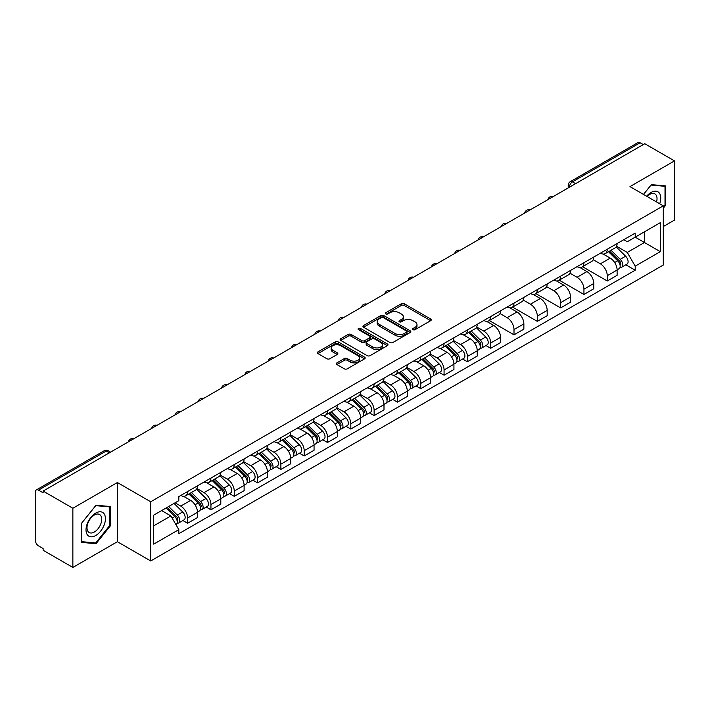 <?xml version="1.0" encoding="UTF-8"?>
<svg xmlns="http://www.w3.org/2000/svg" width="710" height="710" viewBox="0 0 710 710"><rect width="100%" height="100%" fill="white"/><g stroke="black" fill="none" stroke-linecap="round" stroke-linejoin="round"><path stroke-width="1.06" d="M413.025 329.68A1.455 0.834 0 0 0 415.075 329.68L430.659 320.68A2.077 1.198 0 0 0 431.272 319.828A2.077 1.198 0 0 0 430.659 318.985L404.256 303.738A2.077 1.198 0 0 0 401.327 303.738L385.743 312.737A1.455 0.834 0 0 0 385.317 313.332A1.455 0.834 0 0 0 385.743 313.927A1.455 0.834 0 0 0 387.793 313.927L389.808 312.764A6.638 3.834 0 0 1 399.197 312.764L401.398 314.033A6.638 3.834 0 0 1 403.342 316.74A6.638 3.834 0 0 1 401.398 319.456L399.384 320.618A1.455 0.834 0 0 0 398.958 321.213A1.455 0.834 0 0 0 399.384 321.799A1.455 0.834 0 0 0 401.434 321.799L403.457 320.636A6.638 3.834 0 0 1 412.838 320.636L415.039 321.905A6.638 3.834 0 0 1 416.983 324.621A6.638 3.834 0 0 1 415.039 327.328L413.025 328.49A1.455 0.834 0 0 0 412.599 329.085A1.455 0.834 0 0 0 413.025 329.68L413.025 328.49M336.93 362.854A2.077 1.198 0 0 0 336.327 363.697A2.077 1.198 0 0 0 336.93 364.549L344.341 368.827A2.077 1.198 0 0 0 347.27 368.827L364.585 358.834A2.077 1.198 0 0 0 365.188 357.982A2.077 1.198 0 0 0 364.585 357.139L338.182 341.892A2.077 1.198 0 0 0 335.244 341.892L317.938 351.885A2.077 1.198 0 0 0 317.326 352.737A2.077 1.198 0 0 0 317.938 353.58L326.884 358.745A2.077 1.198 0 0 0 329.822 358.745L337.223 354.467A2.077 1.198 0 0 0 337.836 353.624A2.077 1.198 0 0 0 337.223 352.772L332.786 350.216A5.547 3.204 0 0 1 331.162 347.944A5.547 3.204 0 0 1 334.587 344.989A5.547 3.204 0 0 1 340.631 345.681L358.017 355.719A5.547 3.204 0 0 1 359.642 357.982A5.547 3.204 0 0 1 356.216 360.946A5.547 3.204 0 0 1 350.172 360.245L347.27 358.577A2.077 1.198 0 0 0 344.341 358.577L336.93 362.854L336.93 364.549M150.715 501.775L117.39 482.534L72.864 508.245L43.124 491.08L644.76 143.722L674.5 160.895L629.965 186.606L663.291 205.847L150.715 501.775L150.715 560.962L663.291 265.034L663.291 205.847M389.959 342.486A2.077 1.198 0 0 0 392.896 342.486L410.202 332.493A2.077 1.198 0 0 0 410.806 331.65A2.077 1.198 0 0 0 410.202 330.798L383.799 315.56A2.077 1.198 0 0 0 380.862 315.56L363.555 325.553A2.077 1.198 0 0 0 362.943 326.396A2.077 1.198 0 0 0 363.555 327.239L389.959 342.486M359.074 329.99A1.455 0.834 0 0 1 360.547 330.194L360.547 328.473L387.394 343.968A2.077 1.198 0 0 1 387.997 344.811A2.077 1.198 0 0 1 387.394 345.663L370.079 355.657A2.077 1.198 0 0 1 367.15 355.657L340.747 340.409L340.747 338.714A2.077 1.198 0 0 0 340.134 339.566A2.077 1.198 0 0 0 340.747 340.409M340.747 338.714L348.157 334.437A2.077 1.198 0 0 1 351.086 334.437L361.798 340.623A2.077 1.198 0 0 0 364.727 340.623L369.644 337.783A2.077 1.198 0 0 0 370.247 336.939A2.077 1.198 0 0 0 369.644 336.096L358.497 329.653A1.455 0.834 0 0 1 358.071 329.067A1.455 0.834 0 0 1 358.967 328.286A1.455 0.834 0 0 1 360.547 328.473M72.864 508.245L72.864 567.432L43.124 550.268L43.124 548.537L38.491 545.866A4.224 2.441 -120 0 1 35.5 540.692L35.5 491.853A4.224 2.441 -120 0 1 36.379 489.918L104.068 450.832A4.224 2.441 60 0 1 106.18 451.045L38.491 490.131A4.224 2.441 -120 0 0 36.379 489.918M663.291 226.552L674.5 220.082L674.5 160.895M72.864 567.432L117.39 541.721L150.715 560.962M43.124 491.08L43.124 492.802L38.491 490.131M575.57 183.668L572.438 181.858A4.224 2.441 60 0 0 570.316 181.654L638.015 142.568A4.224 2.441 60 0 1 640.127 142.772L572.438 181.858A4.224 2.441 120 0 0 569.447 187.032L569.447 187.209M643.269 144.583L640.127 142.772M607.254 249.245A9.718 5.609 60 0 1 605.24 253.603L615.1 247.914A9.718 5.609 -120 0 0 617.114 243.548M593.258 259.709L600.376 263.827A9.718 5.609 60 0 1 607.254 275.728L617.114 270.031A9.718 5.609 -120 0 0 610.245 258.129L603.18 254.056M617.114 270.031L617.114 275.302L607.254 280.991L582.528 266.72M605.24 253.603A9.718 5.609 60 0 1 600.456 253.168M607.254 275.728L607.254 280.991M583.939 262.7A9.718 5.609 60 0 1 581.925 267.067L591.794 261.369A9.718 5.609 -120 0 0 593.8 257.011M559.214 280.175L583.939 294.455L593.8 288.757L593.8 283.494A9.718 5.609 -120 0 0 586.93 271.584L579.866 267.51M581.925 267.067A9.718 5.609 60 0 1 577.141 266.623M569.944 273.173L577.07 277.282A9.718 5.609 60 0 1 583.939 289.192L583.939 294.455M560.625 276.163A9.718 5.609 60 0 1 558.61 280.521L568.479 274.832A9.718 5.609 -120 0 0 570.494 270.466M535.899 293.638L560.625 307.909L570.494 302.22L570.494 296.957A9.718 5.609 -120 0 0 563.616 285.047L556.56 280.974M558.61 280.521A9.718 5.609 60 0 1 553.827 280.086M546.629 286.627L553.756 290.745A9.718 5.609 60 0 1 560.625 302.646L560.625 307.909M537.319 289.618A9.718 5.609 60 0 1 535.304 293.984L545.165 288.287A9.718 5.609 -120 0 0 547.179 283.929M512.593 307.093L537.319 321.373L547.179 315.675L547.179 310.412A9.718 5.609 -120 0 0 540.301 298.511L533.245 294.428M535.304 293.984A9.718 5.609 60 0 1 530.512 293.549M523.314 300.09L530.441 304.2A9.718 5.609 60 0 1 537.319 316.11L537.319 321.373M514.004 303.081A9.718 5.609 60 0 1 511.99 307.439L521.85 301.75A9.718 5.609 -120 0 0 523.865 297.383M489.279 320.556L514.004 334.827L523.865 329.138L523.865 323.875A9.718 5.609 -120 0 0 516.995 311.965L509.931 307.892M511.99 307.439A9.718 5.609 60 0 1 507.206 307.004M500.009 313.545L507.126 317.663A9.718 5.609 60 0 1 514.004 329.564L514.004 334.827M490.69 316.536A9.718 5.609 60 0 1 488.675 320.902L498.544 315.204A9.718 5.609 -120 0 0 500.55 310.847M485.959 345.557L490.69 348.291L500.55 342.593L500.55 337.33A9.718 5.609 -120 0 0 493.681 325.428L486.616 321.346M488.675 320.902A9.718 5.609 60 0 1 483.892 320.467M476.694 327.008L483.812 331.117A9.718 5.609 60 0 1 490.69 343.028L490.69 348.291M467.375 329.999A9.718 5.609 60 0 1 465.361 334.366L475.23 328.668A9.718 5.609 -120 0 0 477.244 324.301M462.645 359.02L467.375 361.745L477.244 356.056L477.244 350.793A9.718 5.609 -120 0 0 470.366 338.883L463.31 334.809M465.361 334.366A9.718 5.609 60 0 1 460.577 333.922M453.379 340.463L460.506 344.581A9.718 5.609 60 0 1 467.375 356.482L467.375 361.745M444.07 343.454A9.718 5.609 60 0 1 442.055 347.82L451.915 342.122A9.718 5.609 -120 0 0 453.93 337.765M439.339 372.475L444.07 375.208L453.93 369.511L453.93 364.248A9.718 5.609 -120 0 0 447.051 352.346L439.996 348.264M442.055 347.82A9.718 5.609 60 0 1 437.262 347.385M430.065 353.926L437.191 358.035A9.718 5.609 60 0 1 444.07 369.945L444.07 375.208M420.755 356.917A9.718 5.609 60 0 1 418.74 361.283L428.6 355.586A9.718 5.609 -120 0 0 430.615 351.219M416.024 385.938L420.755 388.663L430.615 382.974L430.615 377.711A9.718 5.609 -120 0 0 423.746 365.801L416.681 361.727M418.74 361.283A9.718 5.609 60 0 1 413.957 360.84M406.759 367.381L413.877 371.499A9.718 5.609 60 0 1 420.755 383.4L420.755 388.663M397.44 370.371A9.718 5.609 60 0 1 395.426 374.738L405.286 369.049A9.718 5.609 -120 0 0 407.3 364.683M392.71 399.393L397.44 402.126L407.3 396.428L407.3 391.166A9.718 5.609 -120 0 0 400.431 379.264L393.367 375.191M395.426 374.738A9.718 5.609 60 0 1 390.642 374.303M383.444 380.844L390.562 384.953A9.718 5.609 60 0 1 397.44 396.863L397.44 402.126M374.126 383.835A9.718 5.609 60 0 1 372.111 388.201L381.98 382.504A9.718 5.609 -120 0 0 383.995 378.137M369.395 412.856L374.126 415.59L383.995 409.892L383.995 404.629A9.718 5.609 -120 0 0 377.116 392.719L370.061 388.645M372.111 388.201A9.718 5.609 60 0 1 367.327 387.758M360.13 394.307L367.256 398.416A9.718 5.609 60 0 1 374.126 410.327L374.126 415.59M350.811 397.298A9.718 5.609 60 0 1 348.805 401.656L358.665 395.967A9.718 5.609 -120 0 0 360.68 391.601M346.089 426.311L350.82 429.044L360.68 423.346L360.68 418.083A9.718 5.609 -120 0 0 353.802 406.182L346.746 402.108M348.805 401.656A9.718 5.609 60 0 1 344.013 401.221M336.815 407.762L343.942 411.871A9.718 5.609 60 0 1 350.82 423.781L350.82 429.044M327.505 410.753A9.718 5.609 60 0 1 325.491 415.119L335.351 409.421A9.718 5.609 -120 0 0 337.365 405.055M322.775 439.774L327.505 442.507L337.365 436.81L337.365 431.547A9.718 5.609 -120 0 0 330.496 419.637L323.432 415.563M325.491 415.119A9.718 5.609 60 0 1 320.707 414.675M313.509 421.225L320.627 425.334A9.718 5.609 60 0 1 327.505 437.245L327.505 442.507M304.191 424.216A9.718 5.609 60 0 1 302.176 428.574L312.036 422.885A9.718 5.609 -120 0 0 314.051 418.518M299.46 453.237L304.191 455.962L314.051 450.273L314.051 445.01A9.718 5.609 -120 0 0 307.181 433.1L300.117 429.026M302.176 428.574A9.718 5.609 60 0 1 297.392 428.139M290.195 434.68L297.312 438.798A9.718 5.609 60 0 1 304.191 450.699L304.191 455.962M280.876 437.671A9.718 5.609 60 0 1 278.861 442.037L288.73 436.339A9.718 5.609 -120 0 0 290.745 431.982M276.146 466.692L280.876 469.425L290.745 463.728L290.745 458.465A9.718 5.609 -120 0 0 283.867 446.563L276.811 442.481M278.861 442.037A9.718 5.609 60 0 1 274.078 441.593M266.88 448.143L274.007 452.252A9.718 5.609 60 0 1 280.876 464.162L280.876 469.425M257.561 451.134A9.718 5.609 60 0 1 255.556 455.492L265.416 449.803A9.718 5.609 -120 0 0 267.43 445.436M252.84 480.155L257.57 482.88L267.43 477.191L267.43 471.928A9.718 5.609 -120 0 0 260.552 460.018L253.497 455.944M255.556 455.492A9.718 5.609 60 0 1 250.763 455.057M243.565 461.598L250.692 465.716A9.718 5.609 60 0 1 257.57 477.617L257.57 482.88M234.256 464.589A9.718 5.609 60 0 1 232.241 468.955L242.101 463.257A9.718 5.609 -120 0 0 244.116 458.9M229.525 493.61L234.256 496.343L244.116 490.646L244.116 485.383A9.718 5.609 -120 0 0 237.246 473.481L230.182 469.399M232.241 468.955A9.718 5.609 60 0 1 227.457 468.52M220.26 475.061L227.377 479.17A9.718 5.609 60 0 1 234.256 491.08L234.256 496.343M210.941 478.052A9.718 5.609 60 0 1 208.926 482.418L218.786 476.721A9.718 5.609 -120 0 0 220.801 472.354M206.211 507.073L210.941 509.798L220.801 504.109L220.801 498.846A9.718 5.609 -120 0 0 213.932 486.936L206.867 482.862M208.926 482.418A9.718 5.609 60 0 1 204.143 481.975M196.945 488.516L204.063 492.634A9.718 5.609 60 0 1 210.941 504.535L210.941 509.798M187.626 491.506A9.718 5.609 60 0 1 185.612 495.873L195.481 490.175A9.718 5.609 -120 0 0 197.495 485.817M182.896 520.528L187.626 523.261L197.495 517.563L197.495 512.3A9.718 5.609 -120 0 0 190.617 500.399L183.562 496.317M185.612 495.873A9.718 5.609 60 0 1 180.828 495.438M175.077 502.813L180.757 506.088A9.718 5.609 60 0 1 187.626 517.998L187.626 523.261M623.762 239.705L627.276 241.737L660.3 222.665L644.467 231.815L644.467 242.509L627.276 252.432L616.564 246.255M153.706 525.853L170.888 515.93L178.813 529.642L153.706 544.135L153.706 515.149L178.813 500.656L178.813 496.601L635.202 233.111L635.202 237.167L660.3 251.659L635.202 266.152L627.276 252.432M660.3 222.665L660.3 251.659M178.813 529.642L178.813 533.698L635.202 270.208L635.202 266.152M663.291 208.216L665.758 205.146L665.758 185.922L651.336 184.635L643.482 194.407M117.39 482.534L117.39 541.721M81.606 542.404L96.019 543.691L110.44 525.755L110.44 506.532L96.019 505.236L81.606 523.181L81.606 542.404M170.888 515.93L161.623 510.579M625.838 264.803L635.202 270.208M665.013 204.72L665.758 205.146M94.501 542.813L96.019 543.691M109.695 525.32L110.44 525.755M413.602 329.884L415.039 329.049A6.638 3.834 0 0 0 416.983 326.343L416.983 324.621M403.342 316.74L403.342 318.47A6.638 3.834 0 0 1 401.398 321.177L399.961 322.003M430.633 320.698L404.256 305.469A2.077 1.198 0 0 0 401.327 305.469L386.32 314.131M410.176 332.511L383.799 317.281A2.077 1.198 0 0 0 380.862 317.281L363.582 327.257M406.537 332.236A1.455 0.834 0 0 0 406.963 331.65A1.455 0.834 0 0 0 406.537 331.055L383.356 317.672A1.455 0.834 0 0 0 381.305 317.672L379.175 318.897A6.638 3.834 0 0 0 377.232 321.612A6.638 3.834 0 0 0 379.175 324.319L395.017 333.469A6.638 3.834 0 0 0 404.407 333.469L406.537 332.236L406.537 333.966A1.455 0.834 0 0 0 406.963 333.372L406.963 331.65M377.232 321.612L377.232 323.334A6.638 3.834 0 0 0 379.175 326.05L379.175 324.319M406.537 333.966L404.407 335.191A6.638 3.834 0 0 1 395.017 335.191L379.175 326.05M340.773 340.427L348.157 336.167L348.157 334.437M370.247 336.939L370.247 338.661A2.077 1.198 0 0 1 369.644 339.513L364.727 342.353A2.077 1.198 0 0 1 361.798 342.353L351.086 336.167A2.077 1.198 0 0 0 348.157 336.167M360.547 330.194L387.367 345.681M372.91 347.039A5.547 3.204 0 0 0 378.954 347.731A5.547 3.204 0 0 0 382.379 344.776A5.547 3.204 0 0 0 380.755 342.504L374.631 338.972A2.077 1.198 0 0 0 371.694 338.972L366.786 341.812A2.077 1.198 0 0 0 366.174 342.655A2.077 1.198 0 0 0 366.786 343.507L372.91 347.039L372.91 348.761A5.547 3.204 0 0 0 378.954 349.462A5.547 3.204 0 0 0 382.379 346.498L382.379 344.776M366.174 342.655L366.174 344.385A2.077 1.198 0 0 0 366.786 345.229L366.786 343.507M372.91 348.761L366.786 345.229M359.642 357.982L359.642 359.713A5.547 3.204 0 0 1 356.216 362.668A5.547 3.204 0 0 1 350.172 361.976L347.27 360.298A2.077 1.198 0 0 0 344.341 360.298L336.957 364.567M331.162 347.944L331.162 349.675A5.547 3.204 0 0 0 332.786 351.938L332.786 350.216M337.223 352.772L337.223 354.467L332.786 351.938M364.558 358.843L338.182 343.622A2.077 1.198 0 0 0 335.244 343.622L317.965 353.598L317.938 351.885M608.505 251.722L617.691 260.783A5.281 3.053 60 0 1 619.084 268.7L617.114 269.836M610.343 253.523L614.23 255.777M609.526 251.127L619.582 261.049A2.538 1.464 60 0 1 620.247 264.857A2.538 1.464 60 0 1 620.016 264.945M611.044 250.248L620.229 259.31A5.281 3.053 60 0 1 621.623 267.235A5.281 3.053 60 0 1 620.025 267.404M616.191 246.911L625.608 256.204A5.281 3.053 60 0 1 627.001 264.129L621.623 267.235M659.697 203.77A13.739 7.934 120 0 0 659.448 193.226A13.739 7.934 120 0 0 646.641 196.226M656.546 201.951A10.402 6.008 120 0 0 656.049 194.975A10.402 6.008 120 0 0 654.877 193.892A10.402 6.008 120 0 0 647.058 196.475M643.509 194.425L651.034 185.061L665.013 186.304L665.013 204.933L663.291 207.071M664.081 185.771L665.013 186.304M104.139 513.827A13.739 7.934 120 0 0 90.871 517.386A13.739 7.934 120 0 0 87.312 534.763A13.739 7.934 120 0 0 100.58 531.204A13.739 7.934 120 0 0 104.139 513.827M100.731 515.584A10.402 6.008 120 0 0 99.56 514.501A10.402 6.008 120 0 0 89.886 519.356A10.402 6.008 120 0 0 87.996 531.435A10.402 6.008 120 0 0 89.158 532.518A10.402 6.008 120 0 0 98.841 527.663A10.402 6.008 120 0 0 100.731 515.584M95.726 542.928L81.748 541.677L81.748 523.048L95.726 505.662L109.695 506.913L109.695 525.542L95.726 542.928M108.772 506.381L109.695 506.913M468.635 332.475L477.812 341.537A5.281 3.053 60 0 1 479.214 349.453L477.235 350.598M470.464 334.286L474.36 336.531M469.647 331.889L479.711 341.812A2.538 1.464 60 0 1 480.377 345.61A2.538 1.464 60 0 1 480.146 345.699M471.174 331.011L480.359 340.072A5.281 3.053 60 0 1 481.753 347.989A5.281 3.053 60 0 1 480.155 348.157M476.312 327.665L485.738 336.966A5.281 3.053 60 0 1 487.131 344.882L481.753 347.989M445.321 345.939L454.506 354.991A5.281 3.053 60 0 1 455.9 362.916L453.93 364.052M447.149 347.74L451.045 349.986M446.341 345.344L456.397 355.266A2.538 1.464 60 0 1 457.062 359.074A2.538 1.464 60 0 1 456.832 359.162M447.859 344.465L457.045 353.527A5.281 3.053 60 0 1 458.438 361.452A5.281 3.053 60 0 1 456.841 361.621M452.998 341.128L462.423 350.42A5.281 3.053 60 0 1 463.816 358.346L458.438 361.452M422.006 359.393L431.192 368.454A5.281 3.053 60 0 1 432.585 376.371L430.615 377.516M423.843 361.204L427.731 363.449M423.027 358.807L433.082 368.73A2.538 1.464 60 0 1 433.748 372.528A2.538 1.464 60 0 1 433.517 372.617M424.544 357.929L433.73 366.99A5.281 3.053 60 0 1 435.123 374.907A5.281 3.053 60 0 1 433.526 375.075M429.683 354.583L439.108 363.884A5.281 3.053 60 0 1 440.502 371.8L435.123 374.907M398.692 372.856L407.877 381.909A5.281 3.053 60 0 1 409.271 389.834L407.3 390.97M400.529 374.658L404.416 376.904M399.712 372.262L409.768 382.184A2.538 1.464 60 0 1 410.442 385.991A2.538 1.464 60 0 1 410.211 386.08M401.239 371.383L410.415 380.445A5.281 3.053 60 0 1 411.809 388.37A5.281 3.053 60 0 1 410.22 388.539M406.377 368.046L415.803 377.338A5.281 3.053 60 0 1 417.196 385.264L411.809 388.37M375.386 386.311L384.563 395.372A5.281 3.053 60 0 1 385.956 403.298L383.986 404.434M377.214 388.121L381.11 390.367M376.398 385.725L386.462 395.647A2.538 1.464 60 0 1 387.127 399.446A2.538 1.464 60 0 1 386.897 399.544M377.924 384.847L387.11 393.908A5.281 3.053 60 0 1 388.503 401.824A5.281 3.053 60 0 1 386.906 401.993M383.063 381.501L392.488 390.802A5.281 3.053 60 0 1 393.881 398.718L388.503 401.824M352.071 399.774L361.257 408.836A5.281 3.053 60 0 1 362.65 416.752L360.68 417.888M353.899 401.576L357.796 403.83M353.092 399.18L363.147 409.102A2.538 1.464 60 0 1 363.813 412.909A2.538 1.464 60 0 1 363.582 412.998M354.609 398.301L363.795 407.362A5.281 3.053 60 0 1 365.188 415.288A5.281 3.053 60 0 1 363.591 415.457M359.748 394.964L369.173 404.256A5.281 3.053 60 0 1 370.567 412.182L365.188 415.288M328.757 413.229L337.942 422.29A5.281 3.053 60 0 1 339.336 430.216L337.365 431.352M330.594 415.039L334.481 417.285M329.777 412.643L339.833 422.565A2.538 1.464 60 0 1 340.498 426.364A2.538 1.464 60 0 1 340.267 426.461M331.295 411.764L340.48 420.826A5.281 3.053 60 0 1 341.874 428.742A5.281 3.053 60 0 1 340.276 428.92M336.433 408.419L345.859 417.72A5.281 3.053 60 0 1 347.252 425.636L341.874 428.742M305.442 426.692L314.628 435.754A5.281 3.053 60 0 1 316.021 443.67L314.051 444.806M307.279 428.494L311.166 430.748M306.463 426.106L316.518 436.02A2.538 1.464 60 0 1 317.192 439.827A2.538 1.464 60 0 1 316.962 439.916M307.989 425.228L317.166 434.28A5.281 3.053 60 0 1 318.559 442.206A5.281 3.053 60 0 1 316.971 442.374M313.128 421.882L322.553 431.174A5.281 3.053 60 0 1 323.946 439.099L318.559 442.206M282.136 440.147L291.313 449.208A5.281 3.053 60 0 1 292.706 457.134L290.736 458.269M283.964 441.957L287.861 444.203M283.148 439.561L293.212 449.483A2.538 1.464 60 0 1 293.878 453.282A2.538 1.464 60 0 1 293.647 453.379M284.674 438.682L293.86 447.744A5.281 3.053 60 0 1 295.253 455.66A5.281 3.053 60 0 1 293.656 455.838M289.813 435.336L299.238 444.637A5.281 3.053 60 0 1 300.632 452.554L295.253 455.66M258.822 453.61L268.007 462.672A5.281 3.053 60 0 1 269.401 470.588L267.43 471.733M260.65 455.412L264.546 457.666M259.842 453.024L269.898 462.938A2.538 1.464 60 0 1 270.563 466.745A2.538 1.464 60 0 1 270.332 466.834M261.36 452.146L270.545 461.198A5.281 3.053 60 0 1 271.939 469.124A5.281 3.053 60 0 1 270.341 469.292M266.498 448.8L275.924 458.092A5.281 3.053 60 0 1 277.317 466.017L271.939 469.124M235.507 467.065L244.693 476.126A5.281 3.053 60 0 1 246.086 484.051L244.116 485.187M237.344 468.875L241.231 471.12M236.528 466.479L246.583 476.401A2.538 1.464 60 0 1 247.249 480.2A2.538 1.464 60 0 1 247.018 480.297M238.045 465.6L247.231 474.662A5.281 3.053 60 0 1 248.624 482.587A5.281 3.053 60 0 1 247.027 482.756M243.184 462.254L252.609 471.555A5.281 3.053 60 0 1 254.002 479.481L248.624 482.587M212.192 480.528L221.378 489.589A5.281 3.053 60 0 1 222.771 497.506L220.801 498.651M214.029 482.339L217.917 484.584M213.213 479.942L223.268 489.865A2.538 1.464 60 0 1 223.943 493.663A2.538 1.464 60 0 1 223.712 493.752M214.739 479.064L223.916 488.125A5.281 3.053 60 0 1 225.31 496.041A5.281 3.053 60 0 1 223.721 496.21M219.878 475.718L229.303 485.019A5.281 3.053 60 0 1 230.697 492.935L225.31 496.041M188.887 493.983L198.063 503.044A5.281 3.053 60 0 1 199.457 510.969L197.487 512.105M190.715 495.793L194.611 498.038M189.898 493.397L199.963 503.319A2.538 1.464 60 0 1 200.628 507.126A2.538 1.464 60 0 1 200.398 507.215M191.425 492.518L200.61 501.579A5.281 3.053 60 0 1 202.004 509.505A5.281 3.053 60 0 1 200.406 509.673M196.563 489.181L205.989 498.473A5.281 3.053 60 0 1 207.382 506.399L202.004 509.505M166.113 507.987L174.758 516.507A5.281 3.053 60 0 1 176.151 524.424L175.885 524.575M167.4 509.256L171.296 511.502M167.134 507.393L176.648 516.782A2.538 1.464 60 0 1 177.314 520.581A2.538 1.464 60 0 1 177.083 520.67M168.66 506.514L177.296 515.043A5.281 3.053 60 0 1 178.689 522.959A5.281 3.053 60 0 1 177.092 523.128M174.039 503.408L182.674 511.937A5.281 3.053 60 0 1 184.067 519.853L178.689 522.959M569.597 187.12L569.447 187.032A4.224 2.441 0 0 1 568.204 185.31L568.204 187.919M210.941 504.535L220.801 498.846M234.256 491.08L244.116 485.383M257.57 477.617L267.43 471.928M280.876 464.162L290.745 458.465M304.191 450.699L314.051 445.01M327.505 437.245L337.365 431.547M350.82 423.781L360.68 418.083M374.126 410.327L383.995 404.629M397.44 396.863L407.3 391.166M420.755 383.4L430.615 377.711M444.07 369.945L453.93 364.248M467.375 356.482L477.244 350.793M490.69 343.028L500.55 337.33M514.004 329.564L523.865 323.875M537.319 316.11L547.179 310.412M560.625 302.646L570.494 296.957M583.939 289.192L593.8 283.494M187.626 517.998L197.495 512.3M180.757 506.088L190.617 500.399M204.063 492.634L213.932 486.936M227.377 479.17L237.246 473.481M250.692 465.716L260.552 460.018M274.007 452.252L283.867 446.563M297.312 438.798L307.181 433.1M320.627 425.334L330.496 419.637M343.942 411.871L353.802 406.182M367.256 398.416L377.116 392.719M390.562 384.953L400.431 379.264M413.877 371.499L423.746 365.801M437.191 358.035L447.051 352.346M460.506 344.581L470.366 338.883M483.812 331.117L493.681 325.428M507.126 317.663L516.995 311.965M530.441 304.2L540.301 298.511M553.756 290.745L563.616 285.047M577.07 277.282L586.93 271.584M600.376 263.827L610.245 258.129M553.046 196.679A4.224 2.441 120 0 0 551.173 197.753M529.731 210.133A4.224 2.441 120 0 0 527.867 211.216M506.416 223.597A4.224 2.441 120 0 0 504.553 224.671M483.102 237.051A4.224 2.441 120 0 0 481.238 238.134M459.796 250.515A4.224 2.441 120 0 0 457.923 251.589M436.481 263.978A4.224 2.441 120 0 0 434.618 265.052M413.167 277.433A4.224 2.441 120 0 0 411.303 278.506M389.852 290.896A4.224 2.441 120 0 0 387.988 291.97M366.546 304.35A4.224 2.441 120 0 0 364.674 305.433M343.232 317.814A4.224 2.441 120 0 0 341.368 318.888M319.917 331.268A4.224 2.441 120 0 0 318.053 332.351M296.602 344.732A4.224 2.441 120 0 0 294.739 345.805M273.297 358.186A4.224 2.441 120 0 0 271.424 359.269M249.982 371.649A4.224 2.441 120 0 0 248.118 372.723M226.667 385.104A4.224 2.441 120 0 0 224.804 386.187M203.353 398.567A4.224 2.441 120 0 0 201.489 399.641M180.047 412.031A4.224 2.441 120 0 0 178.174 413.105M156.732 425.485A4.224 2.441 120 0 0 154.869 426.559M133.418 438.949A4.224 2.441 120 0 0 131.554 440.022M109.322 452.856L106.18 451.045A4.224 2.441 120 0 1 108.302 450.832A4.224 4.224 0 0 0 104.068 450.832M415.039 329.049L415.039 327.328M399.384 321.799L399.384 320.618M401.398 321.177L401.398 319.456M385.743 313.927L385.743 312.737M401.327 305.469L401.327 303.738M404.256 305.469L404.256 303.738M430.659 320.68L430.659 318.985M363.555 327.239L363.555 325.553M380.862 317.281L380.862 315.56M383.799 317.281L383.799 315.56M410.202 332.493L410.202 330.798M395.017 335.191L395.017 333.469M404.407 335.191L404.407 333.469M351.086 336.167L351.086 334.437M361.798 342.353L361.798 340.623M364.727 342.353L364.727 340.623M369.644 339.513L369.644 337.783M387.394 345.663L387.394 343.968M344.341 360.298L344.341 358.577M347.27 360.298L347.27 358.577M350.172 361.976L350.172 360.245M335.244 343.622L335.244 341.892M338.182 343.622L338.182 341.892M364.585 358.834L364.585 357.139M617.691 260.783L614.656 262.531M620.78 263.694L619.821 264.244M625.608 256.204L620.229 259.31M477.812 341.537L474.786 343.285M480.901 344.448L479.951 344.998M485.738 336.966L480.359 340.072M454.506 354.991L451.471 356.748M457.586 357.911L456.636 358.461M462.423 350.42L457.045 353.527M431.192 368.454L428.157 370.203M434.28 371.365L433.322 371.916M439.108 363.884L433.73 366.99M407.877 381.909L404.842 383.666M410.966 384.829L410.016 385.379M415.803 377.338L410.415 380.445M384.563 395.372L381.536 397.121M387.651 398.283L386.702 398.834M392.488 390.802L387.11 393.908M361.257 408.836L358.222 410.584M364.336 411.747L363.387 412.297M369.173 404.256L363.795 407.362M337.942 422.29L334.907 424.048M341.031 425.201L340.072 425.752M345.859 417.72L340.48 420.826M314.628 435.754L311.592 437.502M317.716 438.665L316.767 439.215M322.553 431.174L317.166 434.28M291.313 449.208L288.287 450.965M294.401 452.128L293.452 452.678M299.238 444.637L293.86 447.744M268.007 462.672L264.972 464.42M271.087 465.582L270.137 466.133M275.924 458.092L270.545 461.198M244.693 476.126L241.657 477.883M247.781 479.046L246.823 479.596M252.609 471.555L247.231 474.662M221.378 489.589L218.343 491.338M224.466 492.5L223.517 493.051M229.303 485.019L223.916 488.125M198.063 503.044L195.028 504.801M201.152 505.964L200.202 506.514M205.989 498.473L200.61 501.579M174.758 516.507L172.104 518.034M177.837 519.418L176.888 519.968M182.674 511.937L177.296 515.043M553.401 196.466A4.224 4.224 0 0 0 547.978 199.599M530.086 209.929A4.224 4.224 0 0 0 524.663 213.062M506.78 223.393A4.224 4.224 0 0 0 501.358 226.517M483.466 236.847A4.224 4.224 0 0 0 478.043 239.98M460.151 250.311A4.224 4.224 0 0 0 454.728 253.434M436.836 263.765A4.224 4.224 0 0 0 431.414 266.898M413.531 277.228A4.224 4.224 0 0 0 408.108 280.361M390.216 290.683A4.224 4.224 0 0 0 384.793 293.816M366.901 304.146A4.224 4.224 0 0 0 361.479 307.279M343.587 317.601A4.224 4.224 0 0 0 338.164 320.734M320.281 331.064A4.224 4.224 0 0 0 314.858 334.197M296.966 344.519A4.224 4.224 0 0 0 291.544 347.651M273.652 357.982A4.224 4.224 0 0 0 268.229 361.115M250.337 371.445A4.224 4.224 0 0 0 244.914 374.569M227.031 384.9A4.224 4.224 0 0 0 221.6 388.033M203.717 398.363A4.224 4.224 0 0 0 198.294 401.487M180.402 411.818A4.224 4.224 0 0 0 174.98 414.951M157.088 425.281A4.224 4.224 0 0 0 151.665 428.414M133.782 438.736A4.224 4.224 0 0 0 128.35 441.868M110.565 452.146L108.302 450.832M570.316 181.654A4.224 4.224 0 0 0 568.204 185.31"/></g></svg>
